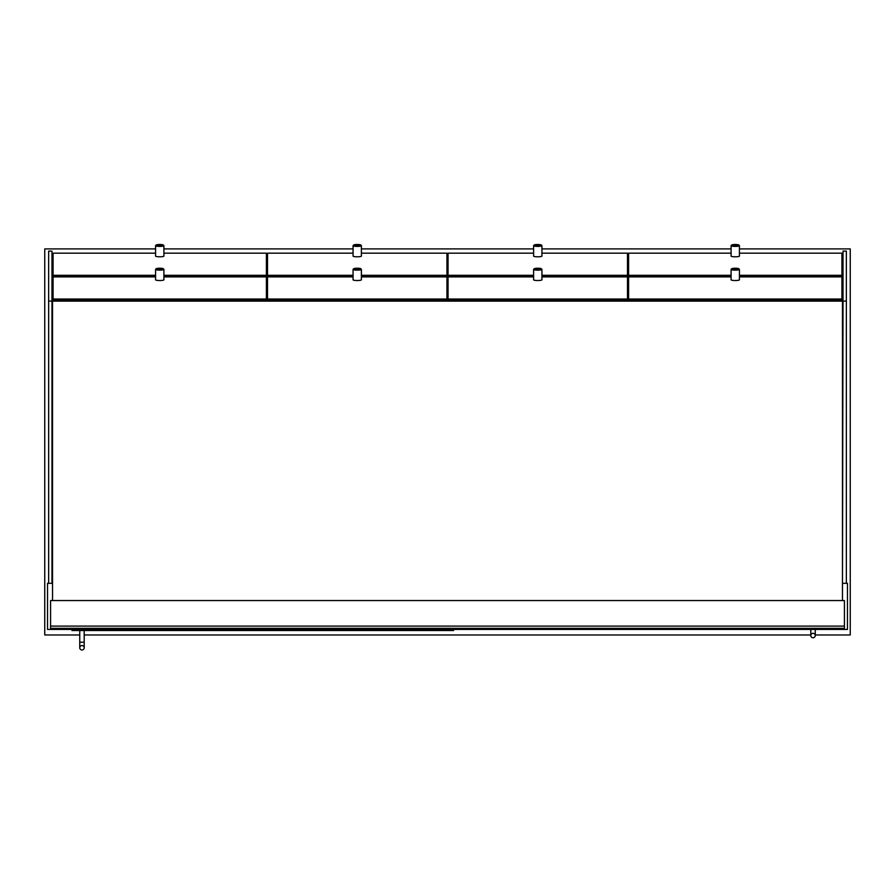 <?xml version="1.0" encoding="UTF-8"?>
<svg xmlns="http://www.w3.org/2000/svg" width="895" height="895" viewBox="0 0 895 895"><rect width="100%" height="100%" fill="white"/><g stroke="black" fill="none" stroke-linecap="round" stroke-linejoin="round"><path stroke-width="1.34" d="M155.573 248.899L44.75 248.899L44.75 634.98L79.744 634.98M815.255 634.98L850.25 634.98L850.25 248.899L739.427 248.899M731.092 248.899L541.934 248.899M533.61 248.899L361.39 248.899M353.066 248.899L163.908 248.899M84.197 634.98L810.803 634.98M48.643 301.078L48.643 251.115L51.977 251.115L51.977 301.078L48.643 301.078L48.643 583.316L47.524 583.316L47.524 629.431L847.475 629.431L847.475 583.316L846.357 583.316L846.357 301.078L843.023 301.078L842.475 583.316M52.525 583.316L48.643 583.316M266.397 293.336L267.515 293.336M446.941 293.336L448.059 293.336M627.484 293.336L628.603 293.336M628.044 299.031L627.484 294.724M448.059 294.724L447.5 299.031M267.515 294.724L266.397 294.724M50.579 628.312L844.421 628.312L844.421 600.545L50.579 600.545L50.579 628.312M453.608 629.431L453.608 630.539L71.969 630.539L71.969 629.431M81.971 645.541A2.226 2.226 0 0 1 84.197 647.756A2.226 2.226 0 0 1 81.971 649.983A2.226 2.226 0 0 1 79.744 647.756A2.226 2.226 0 0 1 81.971 645.541A2.226 2.226 0 0 1 84.197 647.756A2.226 2.226 0 0 1 81.971 649.983A2.226 2.226 0 0 1 79.744 647.756A2.226 2.226 0 0 1 81.971 645.541A2.226 2.226 0 0 1 84.197 647.756A2.226 2.226 0 0 1 81.971 649.983A2.226 2.226 0 0 1 79.744 647.756A2.226 2.226 0 0 1 81.971 645.541M84.197 630.539L84.197 642.207L79.744 642.207L79.744 630.539M813.029 633.313A2.226 2.226 0 0 1 815.255 635.539A2.226 2.226 0 0 1 813.029 637.755A2.226 2.226 0 0 1 810.803 635.539A2.226 2.226 0 0 1 813.029 633.313A2.226 2.226 0 0 1 815.255 635.539A2.226 2.226 0 0 1 813.029 637.755A2.226 2.226 0 0 1 810.803 635.539A2.226 2.226 0 0 1 813.029 633.313A2.226 2.226 0 0 1 815.255 635.539A2.226 2.226 0 0 1 813.029 637.755A2.226 2.226 0 0 1 810.803 635.539A2.226 2.226 0 0 1 813.029 633.313M815.255 629.431L810.803 629.431M51.977 301.078L51.977 583.316M846.357 583.316L843.023 583.316M846.357 301.078L846.357 251.115L843.023 251.115L843.023 301.078M52.525 600.545L52.525 301.112L842.475 301.112L842.475 600.545M841.915 299.031L53.085 299.031L53.085 299.993L841.915 299.993L841.915 276.264L739.427 276.264M53.085 301.112L53.085 299.993M841.915 301.112L841.915 299.993M628.603 291.356L627.484 291.356M448.059 291.356L446.941 291.356M267.515 291.356L266.397 291.356M841.915 276.264L841.915 275.302L739.427 275.302M731.092 275.302L541.934 275.302M533.61 275.302L361.39 275.302M353.066 275.302L163.908 275.302M155.573 275.302L53.085 275.302L53.085 276.264L155.573 276.264M731.092 276.264L541.934 276.264M533.61 276.264L361.39 276.264M353.066 276.264L163.908 276.264M155.573 276.902L53.085 276.902L53.085 276.264M628.603 281.187L627.484 281.187M448.059 281.187L446.941 281.187M267.515 281.187L266.397 281.187M628.603 282.059L627.484 282.059M448.059 282.059L446.941 282.059M267.515 282.059L266.397 282.059M841.915 276.902L739.427 276.902M731.092 276.902L628.603 276.902L628.603 299.031M53.085 276.902L53.085 299.031M266.397 299.031L266.397 276.902L163.908 276.902M155.573 253.173L53.085 253.173L53.085 275.302M266.397 275.302L266.397 253.173L163.908 253.173M841.915 275.302L841.915 253.173L739.427 253.173M731.092 253.173L628.603 253.173L628.603 275.302M731.651 268.858A3.614 0.627 180 0 1 731.707 268.746A3.614 0.627 180 0 1 735.254 268.231A3.614 0.627 180 0 1 738.811 268.746A3.614 0.627 180 0 1 735.578 269.484A3.614 0.627 180 0 1 731.651 268.858M731.707 268.746L731.159 269.283A4.162 0.727 0 0 0 731.092 269.406A4.162 0.727 0 0 0 735.254 270.133A4.162 0.727 0 0 0 739.427 269.406A4.162 0.727 0 0 0 739.359 269.283L738.811 268.746M739.427 269.406L739.427 279.799A4.162 0.727 0 0 1 735.254 280.527A4.162 0.727 0 0 1 731.092 279.799L731.092 269.406M731.651 245.129A3.614 0.627 180 0 1 731.707 245.017A3.614 0.627 180 0 1 735.254 244.503A3.614 0.627 180 0 1 738.811 245.017A3.614 0.627 180 0 1 735.578 245.756A3.614 0.627 180 0 1 731.651 245.129M731.707 245.017L731.159 245.543A4.162 0.727 0 0 0 731.092 245.677A4.162 0.727 0 0 0 735.254 246.405A4.162 0.727 0 0 0 739.427 245.677A4.162 0.727 0 0 0 739.359 245.543L738.811 245.017M739.427 245.677L739.427 256.071A4.162 0.727 0 0 1 735.254 256.798A4.162 0.727 0 0 1 731.092 256.071L731.092 245.677M156.133 245.129A3.614 0.627 180 0 1 156.189 245.017A3.614 0.627 180 0 1 159.746 244.503A3.614 0.627 180 0 1 163.293 245.017A3.614 0.627 180 0 1 160.06 245.756A3.614 0.627 180 0 1 156.133 245.129M156.189 245.017L155.641 245.543A4.162 0.727 0 0 0 155.573 245.677A4.162 0.727 0 0 0 159.746 246.405A4.162 0.727 0 0 0 163.908 245.677A4.162 0.727 0 0 0 163.841 245.543L163.293 245.017M163.908 245.677L163.908 256.071A4.162 0.727 0 0 1 159.746 256.798A4.162 0.727 0 0 1 155.573 256.071L155.573 245.677M156.133 268.858A3.614 0.627 180 0 1 156.189 268.746A3.614 0.627 180 0 1 159.746 268.231A3.614 0.627 180 0 1 163.293 268.746A3.614 0.627 180 0 1 160.06 269.484A3.614 0.627 180 0 1 156.133 268.858M156.189 268.746L155.641 269.283A4.162 0.727 0 0 0 155.573 269.406A4.162 0.727 0 0 0 159.746 270.133A4.162 0.727 0 0 0 163.908 269.406A4.162 0.727 0 0 0 163.841 269.283L163.293 268.746M163.908 269.406L163.908 279.799A4.162 0.727 0 0 1 159.746 280.527A4.162 0.727 0 0 1 155.573 279.799L155.573 269.406M353.066 276.902L267.515 276.902L267.515 299.031M446.941 299.031L446.941 276.902L361.39 276.902M533.61 276.902L448.059 276.902L448.059 299.031M627.484 299.031L627.484 276.902L541.934 276.902M533.61 253.173L448.059 253.173L448.059 275.302M627.484 275.302L627.484 253.173L541.934 253.173M353.066 253.173L267.515 253.173L267.515 275.302M446.941 275.302L446.941 253.173L361.39 253.173M534.158 268.858A3.614 0.627 180 0 1 534.214 268.746A3.614 0.627 180 0 1 537.772 268.231A3.614 0.627 180 0 1 541.33 268.746A3.614 0.627 180 0 1 538.096 269.484A3.614 0.627 180 0 1 534.158 268.858M534.214 268.746L533.666 269.283A4.162 0.727 0 0 0 533.61 269.406A4.162 0.727 0 0 0 537.772 270.133A4.162 0.727 0 0 0 541.934 269.406A4.162 0.727 0 0 0 541.878 269.283L541.33 268.746M541.934 269.406L541.934 279.799A4.162 0.727 0 0 1 537.772 280.527A4.162 0.727 0 0 1 533.61 279.799L533.61 269.406M353.614 268.858A3.614 0.627 180 0 1 353.67 268.746A3.614 0.627 180 0 1 357.228 268.231A3.614 0.627 180 0 1 360.786 268.746A3.614 0.627 180 0 1 357.553 269.484A3.614 0.627 180 0 1 353.614 268.858M353.67 268.746L353.122 269.283A4.162 0.727 0 0 0 353.066 269.406A4.162 0.727 0 0 0 357.228 270.133A4.162 0.727 0 0 0 361.39 269.406A4.162 0.727 0 0 0 361.334 269.283L360.786 268.746M361.39 269.406L361.39 279.799A4.162 0.727 0 0 1 357.228 280.527A4.162 0.727 0 0 1 353.066 279.799L353.066 269.406M353.614 245.129A3.614 0.627 180 0 1 353.67 245.017A3.614 0.627 180 0 1 357.228 244.503A3.614 0.627 180 0 1 360.786 245.017A3.614 0.627 180 0 1 357.553 245.756A3.614 0.627 180 0 1 353.614 245.129M353.67 245.017L353.122 245.543A4.162 0.727 0 0 0 353.066 245.677A4.162 0.727 0 0 0 357.228 246.405A4.162 0.727 0 0 0 361.39 245.677A4.162 0.727 0 0 0 361.334 245.543L360.786 245.017M361.39 245.677L361.39 256.071A4.162 0.727 0 0 1 357.228 256.798A4.162 0.727 0 0 1 353.066 256.071L353.066 245.677M534.158 245.129A3.614 0.627 180 0 1 534.214 245.017A3.614 0.627 180 0 1 537.772 244.503A3.614 0.627 180 0 1 541.33 245.017A3.614 0.627 180 0 1 538.096 245.756A3.614 0.627 180 0 1 534.158 245.129M534.214 245.017L533.666 245.543A4.162 0.727 0 0 0 533.61 245.677A4.162 0.727 0 0 0 537.772 246.405A4.162 0.727 0 0 0 541.934 245.677A4.162 0.727 0 0 0 541.878 245.543L541.33 245.017M541.934 245.677L541.934 256.071A4.162 0.727 0 0 1 537.772 256.798A4.162 0.727 0 0 1 533.61 256.071L533.61 245.677M844.421 626.097L50.579 626.097M84.197 642.207L84.197 647.756L84.197 642.207M79.744 642.207L79.744 647.756M815.255 629.979L815.255 635.539L815.255 629.979M810.803 629.979L810.803 635.539"/></g></svg>
